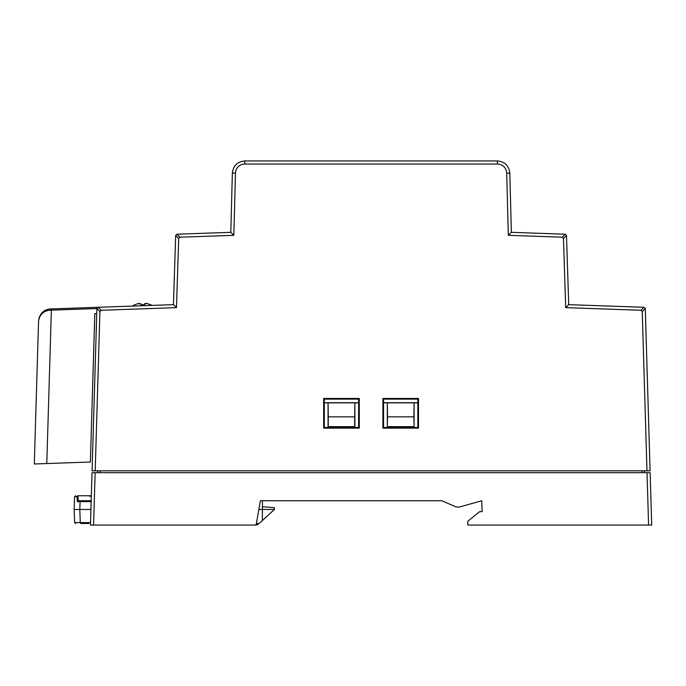 <?xml version="1.0" encoding="UTF-8"?>
<svg xmlns="http://www.w3.org/2000/svg" width="686" height="686" viewBox="0 0 686 686"><rect width="100%" height="100%" fill="white"/><g stroke="black" fill="none" stroke-linecap="round" stroke-linejoin="round"><path stroke-width="1.03" d="M358.615 402.854L354.876 402.854L354.876 426.855L328.062 426.855L328.062 402.854L324.324 402.854M414.104 426.855L414.104 402.854L387.298 402.854L387.298 426.855L414.104 426.855L413.898 416.848L387.496 416.848L387.298 402.854L383.551 402.854M417.843 402.854L414.104 402.854L413.898 416.848M328.268 416.848L328.062 402.854L354.876 402.854L354.671 416.848L328.268 416.848L328.268 426.658L354.671 426.658L354.671 416.848M387.496 416.848L387.298 426.855M387.496 426.658L413.907 426.658M97.635 472.68L97.695 470.81M647.027 472.68L650.148 472.68L651.7 525.056L648.579 525.056L647.027 472.68L95.14 472.68L93.588 525.056L90.466 525.056L92.018 472.68L95.14 472.68M644.48 470.81L644.531 472.68L644.48 470.81M441.784 500.737L455.933 506.894L441.784 500.737L260.397 500.737L256.11 525.056L93.588 525.056M648.579 525.056L467.775 525.056L467.775 521.317L479.617 511.653L482.112 511.653L481.735 500.754L459.114 507.108L455.933 506.894M417.843 402.725L383.551 402.725M358.615 402.725L324.324 402.725M95.2 470.81L646.975 470.81L642.242 311.555L640.973 310.269L565.701 307.637L563.472 238.479L562.203 237.202L508.326 235.315L506.697 173.138A9.355 9.355 -0 0 0 497.35 164.031L244.816 164.031A9.355 9.355 0 0 0 235.47 173.138L233.84 235.315L179.964 237.202L178.694 238.479L176.465 307.637L101.194 310.269L99.924 311.555L95.2 470.81L92.078 470.81L96.898 308.52L98.098 307.285A1.243 1.243 0 0 0 98.004 307.294L51.321 308.923L98.004 307.294M101.194 310.269L98.192 307.285L173.447 304.653L175.676 235.444L176.971 234.209L230.805 232.322L232.357 173.086C233.24 165.686 237.399 161.639 244.816 160.944L497.35 160.944C504.776 161.639 508.926 165.686 509.818 173.086L511.362 232.322L508.326 235.315M34.3 463.976L38.57 321.039L34.3 463.976L90.381 462.021L94.805 313.639L96.743 313.571L96.709 314.745A1.243 1.243 0 0 1 96.709 314.737M93.759 414.018L92.447 458.462M99.924 311.555L96.898 308.52M324.324 399.115L323.672 398.463L323.672 428.133L324.324 427.481L324.324 399.115L358.615 399.115L358.615 427.481L324.324 427.481M323.672 398.463L359.267 398.463L359.267 428.133L323.672 428.133M418.494 428.133L418.494 398.463L382.899 398.463L382.899 428.133L418.494 428.133L417.843 427.481L383.551 427.481L382.899 428.133M382.899 398.463L383.551 399.115L417.843 399.115L417.843 427.481M417.843 399.115L418.494 398.463M383.551 427.481L383.551 399.115M359.267 398.463L358.615 399.115M359.267 428.133L358.615 427.481M565.701 307.637L568.72 304.653L644.068 307.285L645.277 308.52L650.088 470.81L646.975 470.81M649.728 458.462L648.424 414.644M645.277 308.52L642.242 311.555M511.362 232.322L565.29 234.218L566.49 235.444L563.472 238.479M566.49 235.444L568.72 304.653M233.84 235.315L230.805 232.322M178.694 238.479L175.676 235.444M176.465 307.637L173.447 304.653M42.369 463.702L45.173 463.599M39.076 318.141L38.57 321.039C39.788 314.239 43.784 310.621 50.558 310.175L96.898 308.563M38.57 321.039C39.805 313.493 43.818 309.472 50.593 308.949L51.321 308.923L51.364 310.149L46.785 463.547M50.558 310.175L50.593 308.949L48.432 309.215M46.271 309.883L44.213 310.972M42.232 312.576L41.632 313.219M40.663 314.488L39.025 318.038M132.415 306.085A18.702 18.702 0 0 1 134.91 304.695L135.142 304.695A18.608 18.608 0 0 1 137.749 303.761L140.862 303.761L140.862 304.704L144.6 304.704L144.6 303.761L144.6 304.704L144.6 303.761L147.147 303.615M140.862 303.761L140.862 304.704M139.292 303.444L138.838 303.512M138.332 303.615L137.749 303.761M146.641 303.521L146.178 303.452M145.741 303.409L145.278 303.418M147.722 303.761A18.608 18.608 0 0 1 150.328 304.704L150.551 304.704A18.702 18.702 0 0 1 151.923 305.399M144.6 303.761L144.6 304.704M91.187 500.737L78.307 500.737L91.187 500.737M260.397 500.737L262.446 500.737L262.369 520.537L259.137 523.495L256.384 523.495M90.929 509.466L79.808 509.466L80.082 501.646A0.935 0.918 -90 0 1 80.991 500.737L78.307 500.737M75.537 495.755L74.603 496.655L77.064 496.655A0.935 0.463 -2.5 0 1 77.99 496.218L78.204 500.746L77.304 501.646L77.064 496.655A0.935 0.926 -90 0 1 77.99 495.755L91.341 495.755M88.923 523.495L81.18 523.495A0.935 0.918 -90 0 1 80.262 522.595L79.808 509.466L74.157 509.466L74.603 496.655M258.065 523.495L257.979 524.747L256.161 524.747M258.854 509.466L274.443 509.466L262.369 520.537M274.443 509.466L274.383 507.631L262.661 506.808M91.161 501.646L77.304 501.646L78.204 500.746M642.036 472.68L641.985 470.81M100.182 470.81L100.13 472.671M640.973 310.269L643.974 307.285M562.203 237.202L565.195 234.209M506.697 173.138L509.818 173.086M497.35 160.944L497.35 164.031M244.816 164.031L244.816 160.944M232.357 173.086L235.47 173.138M176.971 234.209L179.964 237.202M89.797 496.218L91.324 496.218M77.99 496.218L77.99 495.755M90.543 522.595L74.611 522.595L75.546 523.495M79.808 509.466L80.262 522.595M48.474 309.206L47.471 309.463M46.176 309.926L45.07 310.458M43.844 311.221L41.4 313.493L39.188 317.515M74.611 522.595L74.157 509.466"/></g></svg>
